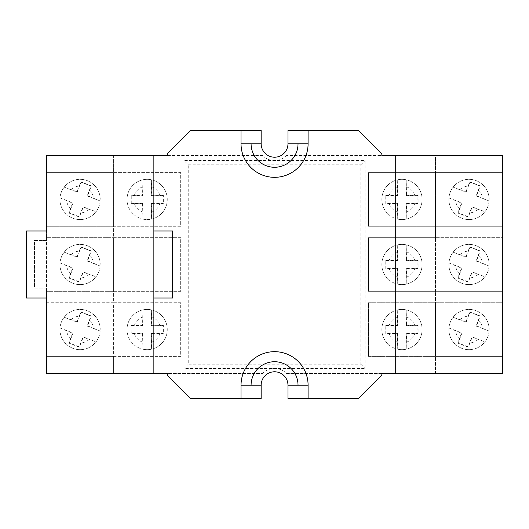<?xml version="1.0" encoding="UTF-8"?>
<svg xmlns="http://www.w3.org/2000/svg" width="529" height="529" viewBox="0 0 529 529"><rect width="100%" height="100%" fill="white"/><g stroke="black" fill="none" stroke-linecap="round" stroke-linejoin="round"><path stroke-width="0.4" stroke-dasharray="2.65 1.98" d="M448.903 329.547A20.115 20.115 0 0 0 484.948 341.84L472.139 337.297L468.277 347.143L457.797 343.116L461.519 333.217L448.962 328.026A20.115 20.115 0 0 0 448.903 329.547A20.115 20.115 0 0 1 469.025 309.425A20.115 20.115 0 0 1 489.14 329.547A20.115 20.115 0 0 0 453.095 317.255A20.115 20.115 0 0 0 469.025 349.662A20.115 20.115 0 0 0 475.518 310.503A20.115 20.115 0 0 0 453.095 317.255L465.904 321.791L469.765 311.945L480.246 315.972L476.53 325.871L489.08 331.068A20.115 20.115 0 0 0 489.14 329.547M448.903 264.5A20.115 20.115 0 0 0 484.948 276.793L472.139 272.25L468.277 282.096L457.797 278.075L461.519 268.177L448.962 262.979A20.115 20.115 0 0 0 448.903 264.5A20.115 20.115 0 0 1 469.025 244.385A20.115 20.115 0 0 1 489.14 264.5A20.115 20.115 0 0 0 453.095 252.207A20.115 20.115 0 0 0 469.025 284.615A20.115 20.115 0 0 0 475.518 245.463A20.115 20.115 0 0 0 453.095 252.207L465.904 256.75L469.765 246.904L480.246 250.925L476.53 260.823L489.08 266.021A20.115 20.115 0 0 0 489.14 264.5M448.903 199.453A20.115 20.115 0 0 0 484.948 211.745L472.139 207.209L468.277 217.055L457.797 213.028L461.519 203.129L448.962 197.932A20.115 20.115 0 0 0 448.903 199.453A20.115 20.115 0 0 1 469.025 179.338A20.115 20.115 0 0 1 489.14 199.453A20.115 20.115 0 0 0 453.095 187.16A20.115 20.115 0 0 0 469.025 219.575A20.115 20.115 0 0 0 475.518 180.415A20.115 20.115 0 0 0 453.095 187.16L465.904 191.703L469.765 181.857L480.246 185.884L476.53 195.783L489.08 200.974A20.115 20.115 0 0 0 489.14 199.453M59.975 329.547A20.115 20.115 0 0 0 96.02 341.84L83.212 337.297L79.35 347.143L68.876 343.116L72.592 333.217L60.035 328.026A20.115 20.115 0 0 0 59.975 329.547A20.115 20.115 0 0 1 80.097 309.425A20.115 20.115 0 0 1 100.212 329.547A20.115 20.115 0 0 0 64.168 317.255A20.115 20.115 0 0 0 80.097 349.662A20.115 20.115 0 0 0 86.591 310.503A20.115 20.115 0 0 0 64.168 317.255L76.976 321.791L80.838 311.945L91.319 315.972L87.602 325.871L100.153 331.068A20.115 20.115 0 0 0 100.212 329.547M59.975 264.5A20.115 20.115 0 0 0 96.02 276.793L83.212 272.25L79.35 282.096L68.876 278.075L72.592 268.177L60.035 262.979A20.115 20.115 0 0 0 59.975 264.5A20.115 20.115 0 0 1 80.097 244.385A20.115 20.115 0 0 1 100.212 264.5A20.115 20.115 0 0 0 64.168 252.207A20.115 20.115 0 0 0 80.097 284.615A20.115 20.115 0 0 0 86.591 245.463A20.115 20.115 0 0 0 64.168 252.207L76.976 256.75L80.838 246.904L91.319 250.925L87.602 260.823L100.153 266.021A20.115 20.115 0 0 0 100.212 264.5M59.975 199.453A20.115 20.115 0 0 0 96.02 211.745L83.212 207.209L79.35 217.055L68.876 213.028L72.592 203.129L60.035 197.932A20.115 20.115 0 0 0 59.975 199.453A20.115 20.115 0 0 1 80.097 179.338A20.115 20.115 0 0 1 100.212 199.453A20.115 20.115 0 0 0 64.168 187.16A20.115 20.115 0 0 0 80.097 219.575A20.115 20.115 0 0 0 86.591 180.415A20.115 20.115 0 0 0 64.168 187.16L76.976 191.703L80.838 181.857L91.319 185.884L87.602 195.783L100.153 200.974A20.115 20.115 0 0 0 100.212 199.453M381.845 329.547A20.115 20.115 0 0 1 401.967 309.425A20.115 20.115 0 0 1 422.082 329.547A20.115 20.115 0 0 1 401.967 349.662A20.115 20.115 0 0 1 381.845 329.547A20.115 20.115 0 0 0 397.722 349.206L397.372 333.766L385.773 333.72L385.753 329.547L385.773 325.368L397.372 325.322L397.722 309.882A20.115 20.115 0 0 0 381.845 329.547A20.115 20.115 0 0 1 406.206 309.882L406.556 325.322L418.161 325.368L418.161 333.72L406.556 333.766L406.206 349.206A20.115 20.115 0 0 0 406.206 309.882L406.206 325.672L417.857 325.672L417.857 333.415L406.206 333.415L406.206 349.206A20.115 20.115 0 0 0 406.206 309.882M381.845 264.5A20.115 20.115 0 0 1 401.967 244.385A20.115 20.115 0 0 1 422.082 264.5A20.115 20.115 0 0 1 401.967 284.615A20.115 20.115 0 0 1 381.845 264.5A20.115 20.115 0 0 0 397.722 284.166L397.372 268.719L385.773 268.672L385.753 264.5L385.773 260.328L397.372 260.281L397.722 244.834A20.115 20.115 0 0 0 381.845 264.5A20.115 20.115 0 0 1 406.206 244.834L406.556 260.281L418.161 260.328L418.161 268.672L406.556 268.719L406.206 284.166A20.115 20.115 0 0 0 406.206 244.834L406.206 260.632L417.857 260.632L417.857 268.368L406.206 268.368L406.206 284.166A20.115 20.115 0 0 0 406.206 244.834M381.845 199.453A20.115 20.115 0 0 1 401.967 179.338A20.115 20.115 0 0 1 422.082 199.453A20.115 20.115 0 0 1 401.967 219.575A20.115 20.115 0 0 1 381.845 199.453A20.115 20.115 0 0 0 397.722 219.118L397.372 203.678L385.773 203.632L385.753 199.453L385.773 195.28L397.372 195.234L397.722 179.794A20.115 20.115 0 0 0 381.845 199.453A20.115 20.115 0 0 1 406.206 179.794L406.556 195.234L418.161 195.28L418.161 203.632L406.556 203.678L406.206 219.118A20.115 20.115 0 0 0 406.206 179.794L406.206 195.585L417.857 195.585L417.857 203.328L406.206 203.328L406.206 219.118A20.115 20.115 0 0 0 406.206 179.794M127.033 329.547A20.115 20.115 0 0 1 147.155 309.425A20.115 20.115 0 0 1 167.27 329.547A20.115 20.115 0 0 1 147.155 349.662A20.115 20.115 0 0 1 127.033 329.547A20.115 20.115 0 0 0 142.909 349.206L142.559 333.766L130.954 333.72L130.941 329.547L130.954 325.368L142.559 325.322L142.909 309.882A20.115 20.115 0 0 0 127.033 329.547A20.115 20.115 0 0 1 151.393 309.882L151.744 325.322L163.349 325.368L163.349 333.72L151.744 333.766L151.393 349.206A20.115 20.115 0 0 0 151.393 309.882L151.393 325.672L163.038 325.672L163.038 333.415L151.393 333.415L151.393 349.206A20.115 20.115 0 0 0 151.393 309.882M127.033 199.453A20.115 20.115 0 0 1 147.155 179.338A20.115 20.115 0 0 1 167.27 199.453A20.115 20.115 0 0 1 147.155 219.575A20.115 20.115 0 0 1 127.033 199.453A20.115 20.115 0 0 0 142.909 219.118L142.559 203.678L130.954 203.632L130.941 199.453L130.954 195.28L142.559 195.234L142.909 179.794A20.115 20.115 0 0 0 127.033 199.453A20.115 20.115 0 0 1 151.393 179.794L151.744 195.234L163.349 195.28L163.349 203.632L151.744 203.678L151.393 219.118A20.115 20.115 0 0 0 151.393 179.794L151.393 195.585L163.038 195.585L163.038 203.328L151.393 203.328L151.393 219.118A20.115 20.115 0 0 0 151.393 179.794M241.032 130.385L241.032 143.795L261.147 143.795L261.147 130.385L190.738 130.385L167.27 153.86L167.27 155.533L262.589 155.533A16.763 16.763 0 0 0 274.558 160.565L365.083 160.565L365.083 368.435L184.032 368.435L184.032 160.565L274.558 160.565A16.763 16.763 0 0 0 286.533 155.533L381.845 155.533L381.845 153.86L358.378 130.385L287.968 130.385L287.968 143.795L308.09 143.795L308.09 130.385M308.09 398.615L308.09 385.205L287.968 385.205L287.968 398.615L358.378 398.615L381.845 375.14L381.845 373.467L286.533 373.467A16.763 16.763 0 0 0 262.589 373.467L167.27 373.467L167.27 375.14L190.738 398.615L261.147 398.615L261.147 385.205L241.032 385.205L241.032 398.615M113.623 373.467L262.589 373.467A16.763 16.763 0 0 1 286.533 373.467L435.493 373.467L435.493 356.367L368.435 356.367L368.435 302.72L435.493 302.72L435.493 291.32L368.435 291.32L368.435 237.68L435.493 237.68L435.493 226.28L368.435 226.28L368.435 172.633L435.493 172.633L435.493 155.533L286.533 155.533A16.763 16.763 0 0 1 262.589 155.533L113.623 155.533L113.623 172.633L180.68 172.633L180.68 226.28L113.623 226.28L113.623 237.68L180.68 237.68L180.68 291.32L113.623 291.32L113.623 302.72L180.68 302.72L180.68 356.367L113.623 356.367L113.623 373.467L46.565 373.467L46.565 302.72L113.623 302.72L113.623 356.367L46.565 356.367L113.623 356.367L113.623 373.467M502.55 226.28L502.55 291.32L435.493 291.32L435.493 302.72L502.55 302.72L502.55 373.467L435.493 373.467L435.493 302.72L435.493 356.367L368.435 356.367L368.435 302.72L502.55 302.72L502.55 291.32L435.493 291.32L435.493 237.68L502.55 237.68L435.493 237.68L435.493 291.32L368.435 291.32L368.435 237.68L435.493 237.68L435.493 172.633L502.55 172.633L502.55 226.28L368.435 226.28L368.435 172.633L435.493 172.633L435.493 226.28L502.55 226.28M502.55 155.533L502.55 172.633L435.493 172.633L435.493 155.533L502.55 155.533M113.623 155.533L113.623 226.28L46.565 226.28L46.565 172.633L180.68 172.633L180.68 226.28L113.623 226.28L113.623 302.72L180.68 302.72L180.68 356.367L113.623 356.367L113.623 302.72L46.565 302.72L46.565 237.68L180.68 237.68L180.68 291.32L46.565 291.32L113.623 291.32L113.623 237.68L46.565 237.68L46.565 226.28L113.623 226.28L113.623 172.633L46.565 172.633L46.565 155.533L113.623 155.533M46.565 298.025L46.565 288.146L34.484 288.146L34.484 240.47L46.565 240.47L46.565 288.146L34.484 288.146L34.484 240.47L46.565 240.47L46.565 230.975L26.45 230.975L26.45 298.025L46.565 298.025M395.262 155.533L395.262 373.467M241.032 143.795A33.525 33.525 0 0 0 274.558 177.327A33.525 33.525 0 0 0 308.09 143.795M153.86 155.533L153.86 373.467M308.09 385.205A33.525 33.525 0 0 0 274.558 351.673A33.525 33.525 0 0 0 241.032 385.205M298.025 143.795A23.468 23.468 0 0 1 274.558 167.27A23.468 23.468 0 0 1 251.09 143.795M251.09 385.205A23.468 23.468 0 0 1 274.558 361.73A23.468 23.468 0 0 1 298.025 385.205M261.147 143.795A13.41 13.41 0 0 0 274.558 157.212A13.41 13.41 0 0 0 287.968 143.795M287.968 385.205A13.41 13.41 0 0 0 274.558 371.788A13.41 13.41 0 0 0 261.147 385.205M153.86 298.025L153.86 230.975L172.613 230.975L172.613 298.025L153.86 298.025M502.55 356.367L435.493 356.367L502.55 356.367M130.954 203.632L142.909 203.328L142.909 219.118A20.115 20.115 0 0 0 151.393 219.118M130.954 325.368L131.265 333.415L142.909 333.415L142.909 349.206A20.115 20.115 0 0 0 151.393 349.206M385.773 195.28L386.077 203.328L397.722 203.328L397.722 219.118A20.115 20.115 0 0 0 406.206 219.118M385.773 260.328L386.077 268.368L397.722 268.368L397.722 284.166A20.115 20.115 0 0 0 406.206 284.166M385.773 325.368L386.077 333.415L397.722 333.415L397.722 349.206A20.115 20.115 0 0 0 406.206 349.206M142.909 203.328L142.559 203.678M151.393 203.328L151.744 203.678M151.393 195.585L151.744 195.234M131.265 203.328L131.265 195.585L142.909 195.585L142.909 179.794M142.909 195.585L142.559 195.234M142.909 333.415L142.559 333.766M151.393 333.415L151.744 333.766M151.393 325.672L151.744 325.322M131.265 325.672L142.909 325.672L142.909 309.882M142.909 325.672L142.559 325.322M397.722 333.415L397.372 333.766M406.206 333.415L406.556 333.766M406.206 325.672L406.556 325.322M386.077 325.672L397.722 325.672L397.722 309.882M397.722 325.672L397.372 325.322M397.722 268.368L397.372 268.719M406.206 268.368L406.556 268.719M406.206 260.632L406.556 260.281M386.077 260.632L397.722 260.632L397.722 244.834M397.722 260.632L397.372 260.281M397.722 203.328L397.372 203.678M406.206 203.328L406.556 203.678M406.206 195.585L406.556 195.234M386.077 195.585L397.722 195.585L397.722 179.794M397.722 195.585L397.372 195.234M60.035 197.932L73.042 202.931L69.226 212.87L79.191 216.698L83.013 206.753L96.02 211.745A20.115 20.115 0 0 0 100.153 200.974L87.146 195.981L87.602 195.783M60.035 262.979L73.042 267.972L69.226 277.917L79.191 281.745L83.013 271.8L96.02 276.793A20.115 20.115 0 0 0 100.153 266.021L87.146 261.028L87.602 260.823M60.035 328.026L73.042 333.019L69.226 342.964L79.191 346.786L83.013 336.841L96.02 341.84A20.115 20.115 0 0 0 100.153 331.068L87.146 326.069L87.602 325.871M448.962 197.932L461.969 202.931L458.154 212.87L468.119 216.698L471.941 206.753L484.948 211.745A20.115 20.115 0 0 0 489.08 200.974L476.074 195.981L476.53 195.783M448.962 262.979L461.969 267.972L458.154 277.917L468.119 281.745L471.941 271.8L484.948 276.793A20.115 20.115 0 0 0 489.08 266.021L476.074 261.028L476.53 260.823M448.962 328.026L461.969 333.019L458.154 342.964L468.119 346.786L471.941 336.841L484.948 341.84A20.115 20.115 0 0 0 489.08 331.068L476.074 326.069L476.53 325.871M453.095 317.255L466.109 322.247L465.904 321.791M461.969 333.019L461.519 333.217M458.154 342.964L457.797 343.116M468.119 346.786L468.277 347.143M471.941 336.841L472.139 337.297M466.109 322.247L469.924 312.302L479.889 316.13L476.074 326.069M479.889 316.13L480.246 315.972M469.924 312.302L469.765 311.945M453.095 252.207L466.109 257.2L465.904 256.75M461.969 267.972L461.519 268.177M458.154 277.917L457.797 278.075M468.119 281.745L468.277 282.096M471.941 271.8L472.139 272.25M466.109 257.2L469.924 247.255L479.889 251.083L476.074 261.028M479.889 251.083L480.246 250.925M469.924 247.255L469.765 246.904M453.095 187.16L466.109 192.159L465.904 191.703M461.969 202.931L461.519 203.129M458.154 212.87L457.797 213.028M468.119 216.698L468.277 217.055M471.941 206.753L472.139 207.209M466.109 192.159L469.924 182.214L479.889 186.036L476.074 195.981M479.889 186.036L480.246 185.884M469.924 182.214L469.765 181.857M64.168 317.255L77.181 322.247L76.976 321.791M73.042 333.019L72.592 333.217M69.226 342.964L68.876 343.116M79.191 346.786L79.35 347.143M83.013 336.841L83.212 337.297M77.181 322.247L80.997 312.302L90.962 316.13L87.146 326.069M90.962 316.13L91.319 315.972M80.997 312.302L80.838 311.945M64.168 252.207L77.181 257.2L76.976 256.75M73.042 267.972L72.592 268.177M69.226 277.917L68.876 278.075M79.191 281.745L79.35 282.096M83.013 271.8L83.212 272.25M77.181 257.2L80.997 247.255L90.962 251.083L87.146 261.028M90.962 251.083L91.319 250.925M80.997 247.255L80.838 246.904M64.168 187.16L77.181 192.159L76.976 191.703M73.042 202.931L72.592 203.129M69.226 212.87L68.876 213.028M79.191 216.698L79.35 217.055M83.013 206.753L83.212 207.209M77.181 192.159L80.997 182.214L90.962 186.036L87.146 195.981M90.962 186.036L91.319 185.884M80.997 182.214L80.838 181.857M188.245 164.777L360.871 164.777L360.871 364.223L188.245 364.223L188.245 164.777L184.032 160.565M188.245 364.223L184.032 368.435M360.871 164.777L365.083 160.565M360.871 364.223L365.083 368.435M459.357 338.844A13.41 13.41 0 0 1 455.687 330.982M477.971 339.532A13.41 13.41 0 0 1 469.983 342.924M459.357 273.797A13.41 13.41 0 0 1 455.687 265.935M477.971 274.491A13.41 13.41 0 0 1 469.983 277.877M459.357 208.757A13.41 13.41 0 0 1 455.687 200.894M477.971 209.444A13.41 13.41 0 0 1 469.983 212.83M70.43 338.844A13.41 13.41 0 0 1 66.76 330.982M89.044 339.532A13.41 13.41 0 0 1 81.056 342.924M70.43 273.797A13.41 13.41 0 0 1 66.76 265.935M89.044 274.491A13.41 13.41 0 0 1 81.056 277.877M70.43 208.757A13.41 13.41 0 0 1 66.76 200.894M89.044 209.444A13.41 13.41 0 0 1 81.056 212.83M142.559 212.056A13.41 13.41 0 0 1 134.419 203.678M142.559 342.144A13.41 13.41 0 0 1 134.419 333.766M397.372 342.144A13.41 13.41 0 0 1 389.238 333.766M397.372 277.103A13.41 13.41 0 0 1 389.238 268.719M397.372 212.056A13.41 13.41 0 0 1 389.238 203.678M89.758 190.156A13.41 13.41 0 0 1 93.428 198.018M89.758 255.203A13.41 13.41 0 0 1 93.428 263.065M89.758 320.243A13.41 13.41 0 0 1 93.428 328.106M478.685 190.156A13.41 13.41 0 0 1 482.355 198.018M478.685 255.203A13.41 13.41 0 0 1 482.355 263.065M478.685 320.243A13.41 13.41 0 0 1 482.355 328.106M71.15 189.468A13.41 13.41 0 0 1 79.138 186.076M71.15 254.509A13.41 13.41 0 0 1 79.138 251.123M71.15 319.556A13.41 13.41 0 0 1 79.138 316.17M460.071 189.468A13.41 13.41 0 0 1 468.059 186.076M460.071 254.509A13.41 13.41 0 0 1 468.059 251.123M460.071 319.556A13.41 13.41 0 0 1 468.059 316.17M159.884 203.678A13.41 13.41 0 0 1 151.744 212.056M151.744 186.856A13.41 13.41 0 0 1 159.884 195.234M159.884 333.766A13.41 13.41 0 0 1 151.744 342.144M151.744 316.944A13.41 13.41 0 0 1 159.884 325.322M414.696 203.678A13.41 13.41 0 0 1 406.556 212.056M406.556 186.856A13.41 13.41 0 0 1 414.696 195.234M414.696 268.719A13.41 13.41 0 0 1 406.556 277.103M406.556 251.897A13.41 13.41 0 0 1 414.696 260.281M414.696 333.766A13.41 13.41 0 0 1 406.556 342.144M406.556 316.944A13.41 13.41 0 0 1 414.696 325.322M389.238 195.234A13.41 13.41 0 0 1 397.372 186.856M389.238 260.281A13.41 13.41 0 0 1 397.372 251.897M389.238 325.322A13.41 13.41 0 0 1 397.372 316.944M134.419 325.322A13.41 13.41 0 0 1 142.559 316.944M134.419 195.234A13.41 13.41 0 0 1 142.559 186.856"/><path stroke-width="0.79" d="M241.032 143.795L261.147 143.795A13.41 13.41 0 0 0 274.558 157.212A13.41 13.41 0 0 0 287.968 143.795L308.09 143.795A33.525 33.525 0 0 1 274.558 177.327A33.525 33.525 0 0 1 241.032 143.795L241.032 130.385L190.738 130.385L167.27 153.86L167.27 155.533L46.565 155.533L46.565 230.975L26.45 230.975L26.45 298.025L46.565 298.025L46.565 373.467L167.27 373.467L167.27 375.14L190.738 398.615L241.032 398.615L241.032 385.205A33.525 33.525 0 0 1 274.558 351.673A33.525 33.525 0 0 1 308.09 385.205L287.968 385.205A13.41 13.41 0 0 0 274.558 371.788A13.41 13.41 0 0 0 261.147 385.205L261.147 398.615L241.032 398.615M395.262 373.467L395.262 155.533L502.55 155.533L502.55 373.467L381.845 373.467L381.845 375.14L358.378 398.615L308.09 398.615L308.09 385.205M395.262 155.533L381.845 155.533L381.845 153.86L358.378 130.385L308.09 130.385L308.09 143.795M241.032 130.385L261.147 130.385L261.147 143.795M287.968 143.795L287.968 130.385L308.09 130.385M308.09 398.615L287.968 398.615L287.968 385.205M261.147 385.205L241.032 385.205M153.86 155.533L153.86 230.975L172.613 230.975L172.613 298.025L153.86 298.025L153.86 373.467M153.86 298.025L153.86 230.975M251.09 143.795A23.468 23.468 0 0 0 274.558 167.27A23.468 23.468 0 0 0 298.025 143.795M298.025 385.205A23.468 23.468 0 0 0 274.558 361.73A23.468 23.468 0 0 0 251.09 385.205"/></g></svg>
